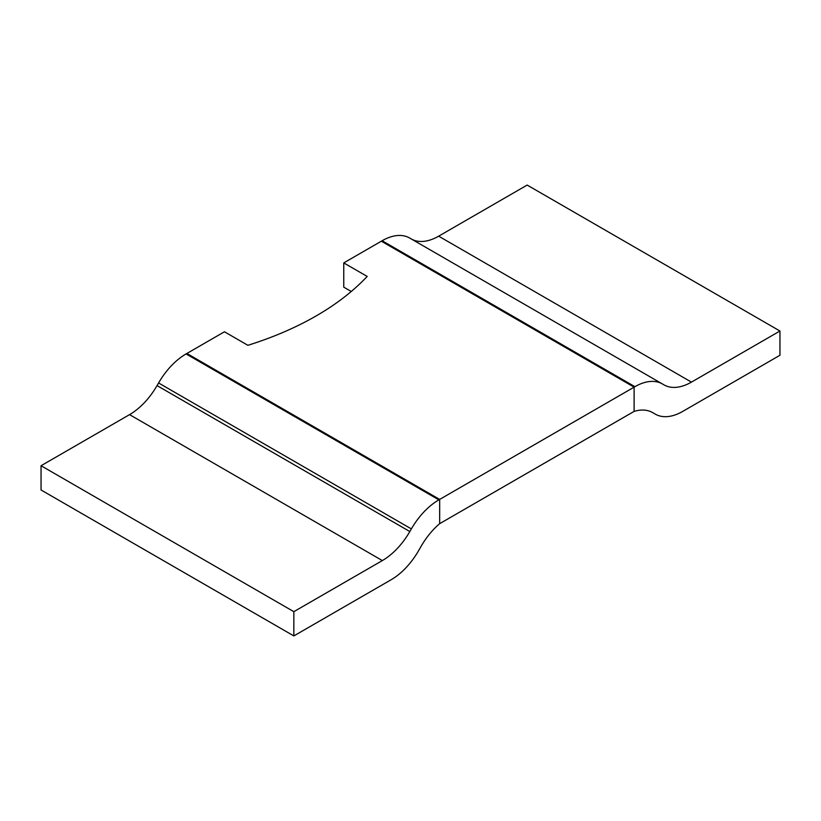<?xml version="1.0" encoding="UTF-8"?>
<svg xmlns="http://www.w3.org/2000/svg" width="821" height="821" viewBox="0 0 821 821"><rect width="100%" height="100%" fill="white"/><g stroke="black" fill="none" stroke-linecap="round" stroke-linejoin="round"><path stroke-width="1.23" d="M129.554 414.636L382.34 560.579A54.997 31.752 120 0 0 397.22 548.561A54.997 31.752 120 0 0 409.833 531.546L157.057 385.603A54.997 31.752 -60 0 1 144.434 402.629A54.997 31.752 -60 0 1 129.554 414.636L41.05 465.733L41.05 489.983L293.836 635.926L391.042 579.8A54.997 31.752 -60 0 0 405.923 567.793A54.997 31.752 -60 0 0 418.536 550.778L421.101 546.334A54.997 31.752 120 0 1 439.666 523.665L439.666 499.414L438.866 499.876L186.08 353.933A54.997 31.752 120 0 0 171.199 365.94A54.997 31.752 120 0 0 158.576 382.966L157.057 385.603M158.576 382.966L411.362 528.909A54.997 31.752 -60 0 1 423.975 511.883A54.997 31.752 -60 0 1 438.866 499.876M351.265 291.486L343.753 287.155L343.753 262.905L367.182 276.42A295.375 170.532 0 0 1 247.88 345.302L224.461 331.776L186.89 353.471L439.666 499.414L186.89 353.471L186.08 353.933M41.05 465.733L293.836 611.676L293.836 635.926M382.34 560.579L293.836 611.676M411.362 528.909L409.833 531.546M662.424 383.961L409.638 238.018A54.997 31.752 120 0 0 397.025 235.565A54.997 31.752 120 0 0 382.134 240.738L634.92 386.681A54.997 31.752 -60 0 1 649.801 381.508A54.997 31.752 -60 0 1 662.424 383.961L663.943 384.844A54.997 31.752 120 0 0 676.566 387.286A54.997 31.752 120 0 0 691.446 382.114L438.66 236.171A54.997 31.752 -60 0 1 423.78 241.353A54.997 31.752 -60 0 1 411.188 238.911M438.66 236.171L527.164 185.074L779.95 331.017L779.95 355.267L682.744 411.393A54.997 31.752 -60 0 1 667.863 416.565A54.997 31.752 -60 0 1 655.25 414.112L652.644 412.614M634.92 386.681L634.11 387.153L634.11 411.393A54.997 31.752 120 0 1 652.685 412.635L655.25 414.112M779.95 331.017L691.446 382.114M382.134 240.738L381.334 241.21L634.11 387.153L381.334 241.21L343.753 262.905M439.666 499.414L439.666 523.665L634.11 411.393L634.11 387.153L439.666 499.414"/></g></svg>
